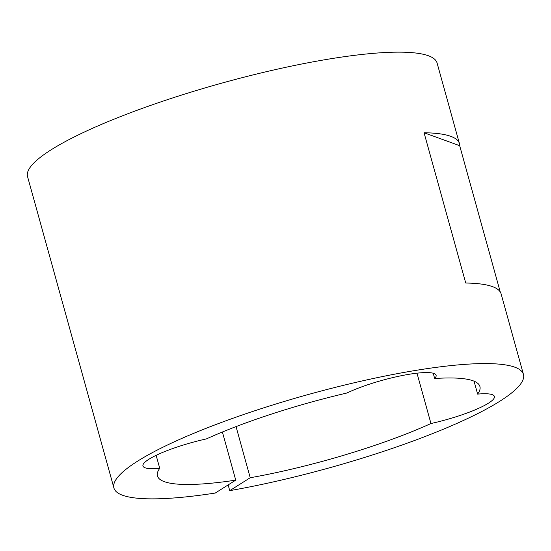 <?xml version="1.0" encoding="UTF-8"?>
<svg xmlns="http://www.w3.org/2000/svg" width="551" height="551" viewBox="0 0 551 551"><rect width="100%" height="100%" fill="white"/><g stroke="black" fill="none" stroke-linecap="round" stroke-linejoin="round"><path stroke-width="0.83" d="M222.397 432.012L235.738 480.135A167.318 30.036 -15.5 0 1 157.448 475.933A167.318 30.036 -15.5 0 1 159.742 468.329A53.123 9.539 -15.5 0 1 142.95 465.988A53.123 9.539 -15.5 0 1 148.894 459.265A53.123 9.539 -15.5 0 1 206.411 438.906A167.318 30.036 -15.5 0 1 346.923 393.008A53.123 9.539 -15.5 0 1 402.154 375.548A53.123 9.539 -15.5 0 1 436.103 375.272A53.123 9.539 -15.5 0 1 434.677 378.516L433.217 373.234M500.239 291.927L459.679 145.684L424.056 132.743A212.493 38.143 -15.5 0 1 459.431 143.584A212.493 38.143 -15.5 0 1 459.679 145.684M424.056 132.743L465.733 283.021A212.493 38.143 -15.5 0 1 501.107 293.855L523.45 374.432A212.493 38.143 164.5 0 0 363.329 380.679A212.493 38.143 164.5 0 0 137.667 461.118A212.493 38.143 164.5 0 0 113.919 488.007A212.493 38.143 164.5 0 0 215.255 493.049L235.738 480.135M459.431 143.584L437.081 63.007A212.493 38.143 164.5 0 0 276.96 69.254A212.493 38.143 164.5 0 0 51.305 149.693A212.493 38.143 164.5 0 0 27.55 176.582L113.919 488.007M228.148 484.921L229.733 490.652A212.493 38.143 164.5 0 0 499.695 401.321A212.493 38.143 164.5 0 0 523.45 374.432M434.677 378.516A167.318 30.036 -15.5 0 1 479.914 386.506A167.318 30.036 -15.5 0 1 477.627 394.11L474.039 381.161M159.742 468.329L156.133 455.333M477.627 394.11A53.123 9.539 -15.5 0 1 494.412 396.451A53.123 9.539 -15.5 0 1 430.958 423.526A167.318 30.036 -15.5 0 1 250.223 477.738L229.733 490.652M236.042 426.605L250.223 477.738M430.958 423.526L416.99 373.172"/></g></svg>
